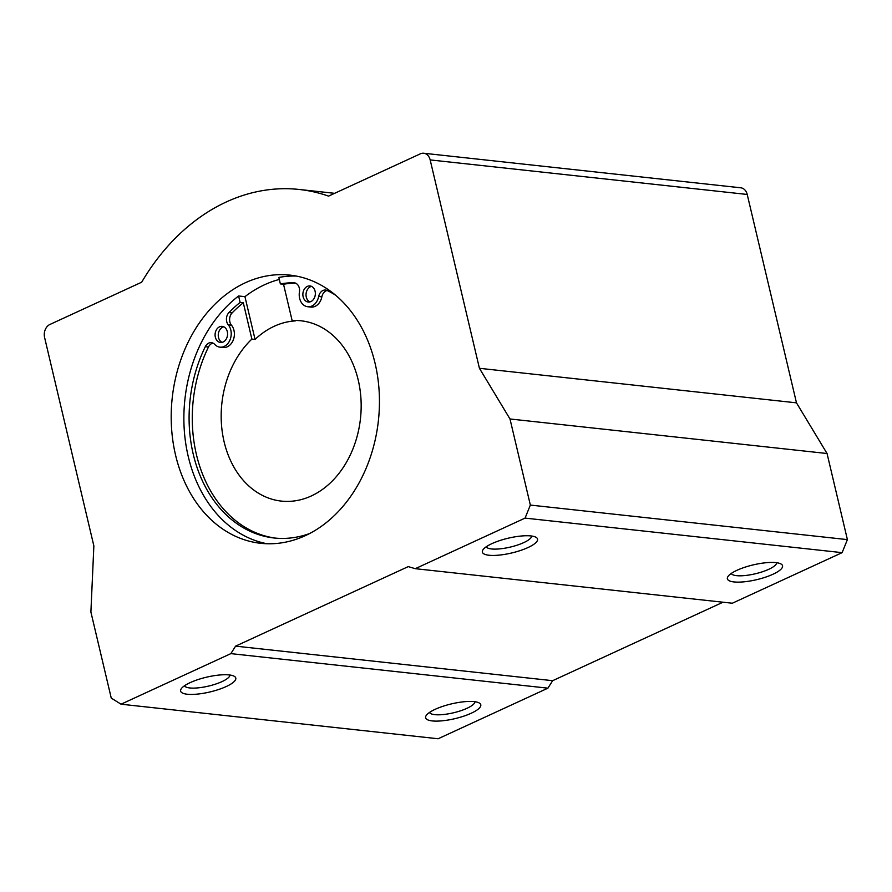 <?xml version="1.0" encoding="UTF-8"?>
<svg xmlns="http://www.w3.org/2000/svg" width="892" height="892" viewBox="0 0 892 892"><rect width="100%" height="100%" fill="white"/><g stroke="black" fill="none" stroke-linecap="round" stroke-linejoin="round"><path stroke-width="1.34" d="M235.6 646.143L552.65 680.685L547.911 688.167L230.861 653.624L235.6 646.143L408.257 566.61L415.259 568.683L732.321 603.226L842.115 552.65L525.065 518.107L415.259 568.683M327.152 290.491A8.095 6.222 96.2 0 0 321.811 297.036L318.734 296.211A12.811 9.857 96.2 0 1 307.718 306.725A12.811 9.857 96.2 0 1 299.478 291.762L299.4 292.242A8.095 6.222 96.2 0 0 294.193 282.786A8.095 6.222 96.2 0 0 293.669 282.753A128.147 98.521 96.2 0 0 280.367 283.912L283.533 284.258L292.119 320.562A90.683 69.721 96.2 0 1 300.994 320.786A90.683 69.721 96.2 0 1 360.48 418.493A90.683 69.721 96.2 0 1 281.348 501.092A90.683 69.721 96.2 0 1 222.978 436.355A90.683 69.721 96.2 0 1 251.879 339.094L243.304 302.789A128.147 98.521 96.2 0 0 232.121 312.914A8.095 6.222 96.2 0 0 231.563 325.29L228.118 324.632A12.811 9.857 96.2 0 1 230.248 339.295A12.811 9.857 96.2 0 1 219.945 347.155A12.811 9.857 96.2 0 1 214.548 344.2L214.827 344.524A8.095 6.222 96.2 0 0 211.404 342.651A8.095 6.222 96.2 0 0 205.305 346.665L208.483 347.01A8.095 6.222 96.2 0 1 212.965 343.097M231.552 325.29A12.811 9.857 96.2 0 1 233.336 339.852A12.811 9.857 96.2 0 1 223.111 347.501L219.945 347.155M275.706 538.144A128.147 98.521 96.2 0 1 208.483 347.01M321.811 297.036A12.811 9.857 96.2 0 1 310.884 307.071L307.718 306.725M283.533 284.258A128.147 98.521 96.2 0 1 295.486 283.11M474.165 701.625A28.343 7.582 -13.3 0 1 479.216 702.963A28.343 7.582 -13.3 0 1 454.953 718.651A28.343 7.582 -13.3 0 1 426.231 715.484A28.343 7.582 -13.3 0 1 446.491 705.193A28.343 7.582 -13.3 0 1 474.165 701.625M229.166 674.932A28.343 7.582 -13.3 0 1 234.217 676.27A28.343 7.582 -13.3 0 1 209.966 691.958A28.343 7.582 -13.3 0 1 181.232 688.791A28.343 7.582 -13.3 0 1 201.492 678.5A28.343 7.582 -13.3 0 1 229.166 674.932M230.861 653.624L121.056 704.201L111.255 698.113L90.895 612.024L93.861 545.893L44.6 337.522A10.202 7.838 96.2 0 1 49.885 324.476L141.694 282.195A221.038 169.948 96.2 0 1 299.266 189.472A221.038 169.948 96.2 0 1 328.557 196.117L420.355 153.825A10.202 7.838 96.2 0 1 423.722 153.246A10.202 7.838 96.2 0 1 430.167 159.913L479.428 368.296L509.99 418.972L530.35 505.073L525.065 518.107M547.911 688.167L438.117 738.754L121.056 704.201M222.063 342.372A8.095 6.222 96.2 0 1 218.317 334.087A8.095 6.222 96.2 0 1 223.758 326.818M309.847 301.931A8.095 6.222 96.2 0 1 306.09 293.658A8.095 6.222 96.2 0 1 311.542 286.377M531.721 536.036A23.426 6.277 -13.3 0 1 510.313 547.086A23.426 6.277 -13.3 0 1 486.229 546.785M530.918 535.936A28.343 7.582 -13.3 0 1 535.969 537.274A28.343 7.582 -13.3 0 1 511.707 552.973A28.343 7.582 -13.3 0 1 482.985 549.795A28.343 7.582 -13.3 0 1 503.233 539.504A28.343 7.582 -13.3 0 1 530.918 535.936M315.088 291.227A8.095 6.222 96.2 0 1 308.231 302.031A8.095 6.222 96.2 0 1 302.923 293.312A8.095 6.222 96.2 0 1 309.981 285.942A8.095 6.222 96.2 0 1 315.088 291.227M227.315 331.657A8.095 6.222 96.2 0 1 220.458 342.461A8.095 6.222 96.2 0 1 215.139 333.742A8.095 6.222 96.2 0 1 222.208 326.372A8.095 6.222 96.2 0 1 227.315 331.657M318.645 296.69A8.095 6.222 96.2 0 1 325.602 290.056A8.095 6.222 96.2 0 1 327.197 290.513A128.147 98.521 96.2 0 1 335.515 295.129M309.535 533.572A128.147 98.521 96.2 0 1 274.123 537.987A128.147 98.521 96.2 0 1 205.305 346.665M228.385 324.944A8.095 6.222 96.2 0 1 228.943 312.568A128.147 98.521 96.2 0 1 240.126 302.444L243.304 302.789M552.65 680.685L722.999 602.212M251.879 339.094L255.056 339.439A90.683 69.721 96.2 0 1 295.285 320.908L292.119 320.562M255.056 339.439L244.943 296.668A134.893 103.706 96.2 0 1 279.308 279.452M244.943 296.668L238.599 295.977L240.126 302.444M280.367 283.912L278.839 277.445A134.893 103.706 96.2 0 1 296.244 276.063M423.722 153.246L740.784 187.799A10.202 7.838 96.2 0 1 747.217 194.456L796.478 402.838L827.051 453.515L847.4 539.615L842.115 552.65M847.4 539.615L530.35 505.073M375.064 363.267A134.893 103.706 96.2 0 1 260.709 543.306A134.893 103.706 96.2 0 1 172.814 440.414A134.893 103.706 96.2 0 1 225.921 294.594A134.893 103.706 96.2 0 1 289.933 275.115A134.893 103.706 96.2 0 1 375.064 363.267M267.076 543.752A134.893 103.706 96.2 0 1 184.978 437.749A134.893 103.706 96.2 0 1 238.599 295.977M796.478 402.838L479.428 368.296M827.051 453.515L509.99 418.972M775.917 562.629A28.343 7.582 -13.3 0 1 780.968 563.967A28.343 7.582 -13.3 0 1 756.706 579.666A28.343 7.582 -13.3 0 1 727.983 576.488A28.343 7.582 -13.3 0 1 748.232 566.197A28.343 7.582 -13.3 0 1 775.917 562.629M229.969 675.032A23.426 6.277 -13.3 0 1 208.572 686.082A23.426 6.277 -13.3 0 1 184.477 685.781M776.72 562.729A23.426 6.277 -13.3 0 1 755.312 573.779A23.426 6.277 -13.3 0 1 731.228 573.478M474.968 701.725A23.426 6.277 -13.3 0 1 453.571 712.775A23.426 6.277 -13.3 0 1 429.476 712.474M293.669 282.753L294.706 282.864M228.943 312.568L232.121 312.914M747.217 194.456L430.167 159.913M299.266 189.472L334.612 193.319"/></g></svg>

